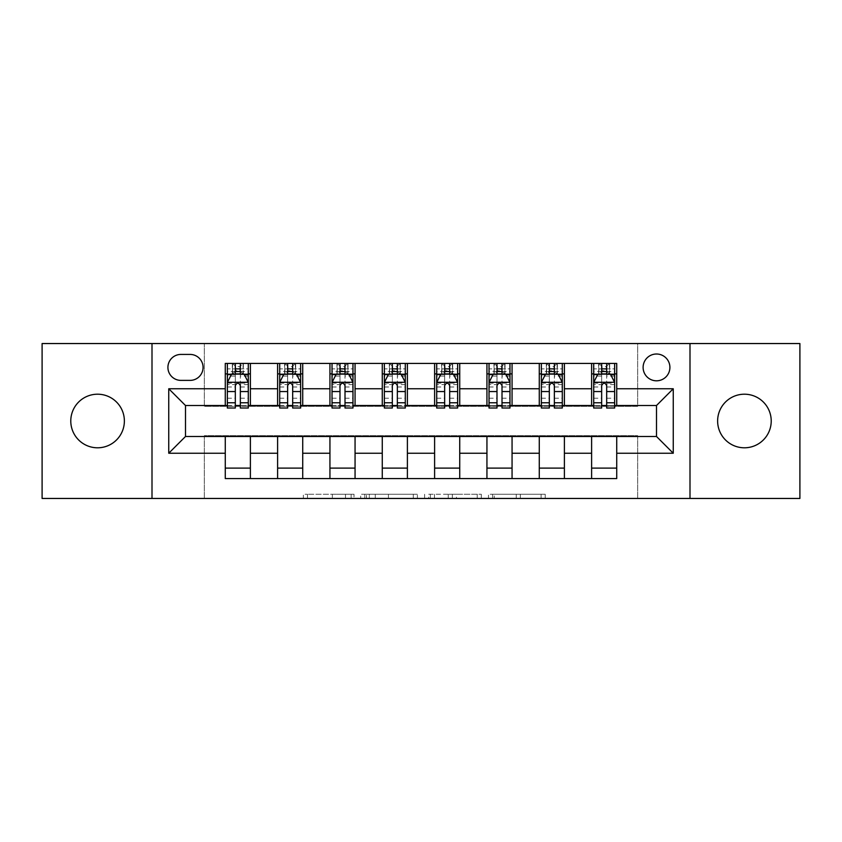 <?xml version="1.0" encoding="UTF-8"?>
<svg xmlns="http://www.w3.org/2000/svg" width="842" height="842" viewBox="0 0 842 842"><rect width="100%" height="100%" fill="white"/><g stroke="black" fill="none" stroke-linecap="round" stroke-linejoin="round"><path stroke-width="0.63" stroke-dasharray="4.21 3.16" d="M354.019 498.453L307.477 498.453L354.019 498.453L354.019 494.265L332.337 494.265L332.337 498.453L332.337 494.265L354.019 494.265L354.019 498.453L354.019 494.265L332.337 494.265L332.337 498.453L332.337 494.265L354.019 494.265L307.477 494.265L354.019 494.265M744.423 394.203A26.797 26.797 0 0 0 717.626 421A26.797 26.797 0 0 0 744.423 447.797A26.797 26.797 0 0 0 771.219 421A26.797 26.797 0 0 0 744.423 394.203M97.577 394.203A26.797 26.797 0 0 0 70.781 421A26.797 26.797 0 0 0 97.577 447.797A26.797 26.797 0 0 0 124.374 421A26.797 26.797 0 0 0 97.577 394.203M656.507 354.008A13.398 13.398 0 0 0 643.109 367.407A13.398 13.398 0 0 0 656.507 380.805A13.398 13.398 0 0 0 669.906 367.407A13.398 13.398 0 0 0 656.507 354.008M541.101 498.453L492.612 498.453L541.101 498.453L541.101 494.265L520.345 494.265L545.216 494.265L545.216 498.453L545.216 494.265L492.612 494.265L545.216 494.265L545.216 498.453L545.216 494.265L541.101 494.265L541.101 498.453M516.241 498.453L494.254 498.453L516.241 498.453L516.241 494.265L520.345 494.265L516.241 494.265L516.241 498.453L516.241 494.265L494.254 494.265L494.254 498.453L494.254 494.265L516.241 494.265L516.241 498.453M488.497 498.453L492.612 498.453L488.497 498.453L488.497 494.265L492.612 494.265L488.497 494.265L488.497 498.453M303.362 498.453L307.477 498.453L303.362 498.453L303.362 494.265L307.477 494.265L303.362 494.265L303.362 498.453M42.1 498.453L204.332 498.453L204.332 435.651L637.668 435.651L637.668 498.453L204.332 498.453L204.332 435.651L637.668 435.651L637.668 498.453L799.9 498.453L799.9 343.547L637.668 343.547L637.668 406.349L204.332 406.349L204.332 343.547L637.668 343.547L637.668 406.349L204.332 406.349L204.332 343.547L42.1 343.547L42.1 498.453M417.4 498.453L413.296 498.453L417.4 498.453L417.4 494.265L417.4 498.453M364.797 498.453L413.296 498.453L360.692 498.453L364.797 498.453L364.797 494.265L417.4 494.265L360.692 494.265L360.692 498.453L360.692 494.265L364.797 494.265L364.797 498.453M428.704 498.453L481.308 498.453L424.6 498.453L428.704 498.453L428.704 494.265L481.308 494.265L481.308 498.453L481.308 494.265L456.448 494.265L456.448 498.453M225.267 468.099L250.39 468.099L250.39 478.572L225.267 478.572L225.267 436.493M277.607 478.572L277.607 468.099L302.72 468.099L302.72 478.572L250.39 478.572M329.938 478.572L329.938 468.099L355.061 468.099L355.061 478.572L302.72 478.572M382.268 478.572L382.268 468.099L407.391 468.099L407.391 478.572L355.061 478.572M434.609 478.572L434.609 468.099L459.732 468.099L459.732 478.572L407.391 478.572M486.939 478.572L486.939 468.099L512.062 468.099L512.062 478.572L459.732 478.572M539.28 478.572L539.28 468.099L564.393 468.099L564.393 478.572L512.062 478.572M591.61 478.572L591.61 468.099L616.733 468.099L616.733 478.572L564.393 478.572M225.267 363.428L250.39 363.428L250.39 373.901L225.267 373.901L225.267 363.428M277.607 363.428L302.72 363.428L302.72 373.901L277.607 373.901L277.607 363.428L250.39 363.428M329.938 363.428L355.061 363.428L355.061 373.901L329.938 373.901L329.938 363.428L302.72 363.428M382.268 363.428L407.391 363.428L407.391 373.901L382.268 373.901L382.268 363.428L355.061 363.428M434.609 363.428L459.732 363.428L459.732 373.901L434.609 373.901L434.609 363.428L407.391 363.428M486.939 363.428L512.062 363.428L512.062 373.901L486.939 373.901L486.939 363.428L459.732 363.428M539.28 363.428L564.393 363.428L564.393 373.901L539.28 373.901L539.28 363.428L512.062 363.428M591.61 363.428L616.733 363.428L616.733 373.901L591.61 373.901L591.61 363.428L564.393 363.428M185.493 405.507L185.493 436.493L656.507 436.493L656.507 405.507L185.493 405.507M593.705 405.507L601.662 405.507M606.682 405.507L614.639 405.507M541.364 405.507L549.321 405.507M554.352 405.507L562.298 405.507M489.034 405.507L496.99 405.507M502.011 405.507L509.968 405.507M436.703 405.507L444.66 405.507M449.681 405.507L457.638 405.507M384.362 405.507L392.319 405.507M397.34 405.507L405.297 405.507M332.032 405.507L339.989 405.507M345.01 405.507L352.966 405.507M279.702 405.507L287.648 405.507M292.679 405.507L300.636 405.507M227.361 405.507L235.318 405.507M240.338 405.507L248.295 405.507M225.267 405.507L225.267 373.901M250.39 405.507L250.39 373.901M240.338 373.901L235.318 373.901M250.39 468.099L250.39 436.493M277.607 405.507L277.607 373.901M302.72 405.507L302.72 373.901M292.679 373.901L287.648 373.901M302.72 468.099L302.72 436.493M277.607 468.099L277.607 436.493M329.938 468.099L329.938 436.493M355.061 468.099L355.061 436.493M329.938 405.507L329.938 373.901M355.061 405.507L355.061 373.901M345.01 373.901L339.989 373.901M382.268 468.099L382.268 436.493M407.391 468.099L407.391 436.493M382.268 405.507L382.268 373.901M407.391 405.507L407.391 373.901M397.34 373.901L392.319 373.901M434.609 468.099L434.609 436.493M459.732 468.099L459.732 436.493M434.609 405.507L434.609 373.901M459.732 405.507L459.732 373.901M449.681 373.901L444.66 373.901M486.939 468.099L486.939 436.493M512.062 468.099L512.062 436.493M486.939 405.507L486.939 373.901M512.062 405.507L512.062 373.901M502.011 373.901L496.99 373.901M539.28 468.099L539.28 436.493M564.393 468.099L564.393 436.493M539.28 405.507L539.28 373.901M564.393 405.507L564.393 373.901M554.352 373.901L549.321 373.901M591.61 468.099L591.61 436.493M616.733 468.099L616.733 436.493M591.61 405.507L591.61 373.901M616.733 405.507L616.733 373.901M606.682 373.901L601.662 373.901M180.893 354.429A12.977 12.977 0 0 0 167.916 367.407A12.977 12.977 0 0 0 180.893 380.384L190.103 380.384A12.977 12.977 0 0 0 203.08 367.407A12.977 12.977 0 0 0 190.103 354.429L180.893 354.429M152.002 498.453L152.002 343.547M689.998 343.547L689.998 498.453M369.322 498.453L375.279 498.453L369.322 498.453L369.322 494.265L366.449 494.265L366.449 498.453L366.449 494.265L375.279 494.265L369.322 494.265L369.322 498.453M375.279 498.453L388.436 498.453L375.279 498.453L375.279 494.265L388.436 494.265L388.436 498.453L388.436 494.265L375.279 494.265L375.279 498.453M428.704 494.265L452.333 494.265L452.333 498.453L452.333 494.265L448.228 494.265L452.333 494.265L452.333 498.453L452.333 494.265L456.448 494.265M430.346 494.265L430.346 498.453L430.346 494.265M424.6 494.265L424.6 498.453L424.6 494.265M235.318 363.428L227.361 363.428L227.361 373.901L227.361 368.88L235.318 368.88L235.318 363.428L248.295 363.428L248.295 373.901L248.295 371.543L240.338 371.543M227.361 382.478L227.361 402.581L227.361 382.478L231.55 374.111L244.106 374.111L248.295 382.478L248.295 402.581L248.295 382.478M227.361 408.023L227.361 368.88L248.295 368.88L248.295 371.543M248.295 408.023L248.295 368.88L240.338 368.88L240.338 363.428M235.318 408.023L235.318 384.594L227.361 384.594M227.361 383.131L235.318 383.131L235.318 402.581L235.318 385.625C236.991 382.447 238.665 382.447 240.338 385.625L240.338 402.581L240.338 383.131L248.295 383.131M227.361 373.901L243.064 373.901L243.064 363.428L248.295 363.428M239.928 366.575L239.928 370.764L235.739 370.764L235.739 366.575L239.928 366.575L243.064 363.428L243.064 373.901L243.064 363.428L232.592 363.428L232.592 373.901L232.297 363.428L232.297 373.901M227.361 363.428L232.297 363.428M235.318 368.88L235.318 384.594M248.295 384.594L240.338 384.594L240.338 368.88M235.318 383.131L235.318 374.111M240.338 374.111L240.338 383.131M240.338 384.594L240.338 408.023M239.928 370.764L243.064 373.901L248.295 373.901M235.739 370.764L232.592 373.901M235.739 366.575L232.592 363.428M287.648 363.428L279.702 363.428L279.702 373.901L279.702 368.88L287.648 368.88L287.648 363.428L300.636 363.428L300.636 373.901L300.636 371.543L292.679 371.543M279.702 382.478L279.702 402.581L279.702 382.478L283.88 374.111L296.447 374.111L300.636 382.478L300.636 402.581L300.636 382.478M279.702 408.023L279.702 368.88L300.636 368.88L300.636 371.543M300.636 408.023L300.636 368.88L292.679 368.88L292.679 363.428M287.648 408.023L287.648 384.594L279.702 384.594M279.702 383.131L287.648 383.131L287.648 402.581L287.648 385.625C289.322 382.447 290.995 382.447 292.679 385.625L292.679 402.581L292.679 383.131L300.636 383.131M279.702 373.901L295.395 373.901L295.395 363.428L300.636 363.428M295.7 363.428L295.7 373.901L295.395 363.428L284.933 363.428L284.933 373.901L284.628 363.428L284.628 373.901M279.702 363.428L284.628 363.428M287.648 368.88L287.648 384.594M300.636 384.594L292.679 384.594L292.679 368.88M287.648 383.131L287.648 374.111M292.679 374.111L292.679 383.131M292.679 384.594L292.679 408.023M295.7 373.901L300.636 373.901M288.069 370.764L288.069 366.575L292.258 366.575L292.258 370.764L288.069 370.764L284.933 373.901M295.395 373.901L292.258 370.764M288.069 366.575L284.933 363.428M295.395 363.428L292.258 366.575M339.989 363.428L332.032 363.428L332.032 373.901L332.032 368.88L339.989 368.88L339.989 363.428L352.966 363.428L352.966 373.901L352.966 371.543L345.01 371.543M332.032 382.478L332.032 402.581L332.032 382.478L336.221 374.111L348.777 374.111L352.966 382.478L352.966 402.581L352.966 382.478M332.032 408.023L332.032 368.88L352.966 368.88L352.966 371.543M352.966 408.023L352.966 368.88L345.01 368.88L345.01 363.428M339.989 408.023L339.989 384.594L332.032 384.594M332.032 383.131L339.989 383.131L339.989 402.581L339.989 385.625C341.652 382.447 343.336 382.447 345.01 385.625L345.01 402.581L345.01 383.131L352.966 383.131M332.032 373.901L347.735 373.901L347.735 363.428L352.966 363.428M348.03 363.428L348.03 373.901L347.735 363.428L337.263 363.428L337.263 373.901L336.958 363.428L336.958 373.901M332.032 363.428L336.958 363.428M339.989 368.88L339.989 384.594M352.966 384.594L345.01 384.594L345.01 368.88M339.989 383.131L339.989 374.111M345.01 374.111L345.01 383.131M345.01 384.594L345.01 408.023M348.03 373.901L352.966 373.901M340.41 370.764L340.41 366.575L344.588 366.575L344.588 370.764L340.41 370.764L337.263 373.901M347.735 373.901L344.588 370.764M340.41 366.575L337.263 363.428M347.735 363.428L344.588 366.575M392.319 363.428L384.362 363.428L384.362 373.901L384.362 368.88L392.319 368.88L392.319 363.428L405.297 363.428L405.297 373.901L405.297 371.543L397.34 371.543M384.362 382.478L384.362 402.581L384.362 382.478L388.551 374.111L401.108 374.111L405.297 382.478L405.297 402.581L405.297 382.478M384.362 408.023L384.362 368.88L405.297 368.88L405.297 371.543M405.297 408.023L405.297 368.88L397.34 368.88L397.34 363.428M392.319 408.023L392.319 384.594L384.362 384.594M384.362 383.131L392.319 383.131L392.319 402.581L392.319 385.625C393.993 382.447 395.666 382.447 397.34 385.625L397.34 402.581L397.34 383.131L405.297 383.131M384.362 373.901L400.066 373.901L400.066 363.428L405.297 363.428M400.371 363.428L400.371 373.901L400.066 363.428L389.604 363.428L389.604 373.901L389.299 363.428L389.299 373.901M384.362 363.428L389.299 363.428M392.319 368.88L392.319 384.594M405.297 384.594L397.34 384.594L397.34 368.88M392.319 383.131L392.319 374.111M397.34 374.111L397.34 383.131M397.34 384.594L397.34 408.023M400.371 373.901L405.297 373.901M392.74 370.764L392.74 366.575L396.929 366.575L396.929 370.764L392.74 370.764L389.604 373.901M400.066 373.901L396.929 370.764M392.74 366.575L389.604 363.428M400.066 363.428L396.929 366.575M444.66 363.428L436.703 363.428L436.703 373.901L436.703 368.88L444.66 368.88L444.66 363.428L457.638 363.428L457.638 373.901L457.638 371.543L449.681 371.543M436.703 382.478L436.703 402.581L436.703 382.478L440.892 374.111L453.449 374.111L457.638 382.478L457.638 402.581L457.638 382.478M436.703 408.023L436.703 368.88L457.638 368.88L457.638 371.543M457.638 408.023L457.638 368.88L449.681 368.88L449.681 363.428M444.66 408.023L444.66 384.594L436.703 384.594M436.703 383.131L444.66 383.131L444.66 402.581L444.66 385.625C446.323 382.447 447.997 382.447 449.681 385.625L449.681 402.581L449.681 383.131L457.638 383.131M436.703 373.901L452.396 373.901L452.396 363.428L457.638 363.428M452.701 363.428L452.701 373.901L452.396 363.428L441.934 363.428L441.934 373.901L441.629 363.428L441.629 373.901M436.703 363.428L441.629 363.428M444.66 368.88L444.66 384.594M457.638 384.594L449.681 384.594L449.681 368.88M444.66 383.131L444.66 374.111M449.681 374.111L449.681 383.131M449.681 384.594L449.681 408.023M452.701 373.901L457.638 373.901M445.071 370.764L445.071 366.575L449.26 366.575L449.26 370.764L445.071 370.764L441.934 373.901M452.396 373.901L449.26 370.764M445.071 366.575L441.934 363.428M452.396 363.428L449.26 366.575M496.99 363.428L489.034 363.428L489.034 373.901L489.034 368.88L496.99 368.88L496.99 363.428L509.968 363.428L509.968 373.901L509.968 371.543L502.011 371.543M489.034 382.478L489.034 402.581L489.034 382.478L493.223 374.111L505.779 374.111L509.968 382.478L509.968 402.581L509.968 382.478M489.034 408.023L489.034 368.88L509.968 368.88L509.968 371.543M509.968 408.023L509.968 368.88L502.011 368.88L502.011 363.428M496.99 408.023L496.99 384.594L489.034 384.594M489.034 383.131L496.99 383.131L496.99 402.581L496.99 385.625C498.664 382.447 500.337 382.447 502.011 385.625L502.011 402.581L502.011 383.131L509.968 383.131M489.034 373.901L504.737 373.901L504.737 363.428L509.968 363.428M505.042 363.428L505.042 373.901L504.737 363.428L494.265 363.428L494.265 373.901L493.97 363.428L493.97 373.901M489.034 363.428L493.97 363.428M496.99 368.88L496.99 384.594M509.968 384.594L502.011 384.594L502.011 368.88M496.99 383.131L496.99 374.111M502.011 374.111L502.011 383.131M502.011 384.594L502.011 408.023M505.042 373.901L509.968 373.901M497.412 370.764L497.412 366.575L501.59 366.575L501.59 370.764L497.412 370.764L494.265 373.901M504.737 373.901L501.59 370.764M497.412 366.575L494.265 363.428M504.737 363.428L501.59 366.575M549.321 363.428L541.364 363.428L541.364 373.901L541.364 368.88L549.321 368.88L549.321 363.428L562.298 363.428L562.298 373.901L562.298 371.543L554.352 371.543M541.364 382.478L541.364 402.581L541.364 382.478L545.553 374.111L558.12 374.111L562.298 382.478L562.298 402.581L562.298 382.478M541.364 408.023L541.364 368.88L562.298 368.88L562.298 371.543M562.298 408.023L562.298 368.88L554.352 368.88L554.352 363.428M549.321 408.023L549.321 384.594L541.364 384.594M541.364 383.131L549.321 383.131L549.321 402.581L549.321 385.625C550.994 382.447 552.668 382.447 554.352 385.625L554.352 402.581L554.352 383.131L562.298 383.131M541.364 373.901L557.067 373.901L557.067 363.428L562.298 363.428M557.372 363.428L557.372 373.901L557.067 363.428L546.605 363.428L546.605 373.901L546.3 363.428L546.3 373.901M541.364 363.428L546.3 363.428M549.321 368.88L549.321 384.594M562.298 384.594L554.352 384.594L554.352 368.88M549.321 383.131L549.321 374.111M554.352 374.111L554.352 383.131M554.352 384.594L554.352 408.023M557.372 373.901L562.298 373.901M549.742 370.764L549.742 366.575L553.931 366.575L553.931 370.764L549.742 370.764L546.605 373.901M557.067 373.901L553.931 370.764M549.742 366.575L546.605 363.428M557.067 363.428L553.931 366.575M601.662 363.428L593.705 363.428L593.705 373.901L593.705 368.88L601.662 368.88L601.662 363.428L614.639 363.428L614.639 373.901L614.639 371.543L606.682 371.543M593.705 382.478L593.705 402.581L593.705 382.478L597.894 374.111L610.45 374.111L614.639 382.478L614.639 402.581L614.639 382.478M593.705 408.023L593.705 368.88L614.639 368.88L614.639 371.543M614.639 408.023L614.639 368.88L606.682 368.88L606.682 363.428M601.662 408.023L601.662 384.594L593.705 384.594M593.705 383.131L601.662 383.131L601.662 402.581L601.662 385.625C603.325 382.447 604.998 382.447 606.682 385.625L606.682 402.581L606.682 383.131L614.639 383.131M593.705 373.901L609.408 373.901L609.408 363.428L614.639 363.428M609.703 363.428L609.703 373.901L609.408 363.428L598.936 363.428L598.936 373.901L598.63 363.428L598.63 373.901M593.705 363.428L598.63 363.428M601.662 368.88L601.662 384.594M614.639 384.594L606.682 384.594L606.682 368.88M601.662 383.131L601.662 374.111M606.682 374.111L606.682 383.131M606.682 384.594L606.682 408.023M609.703 373.901L614.639 373.901M602.072 370.764L602.072 366.575L606.261 366.575L606.261 370.764L602.072 370.764L598.936 373.901M609.408 373.901L606.261 370.764M602.072 366.575L598.936 363.428M609.408 363.428L606.261 366.575M351.135 494.265L351.135 498.453L351.135 494.265M345.483 494.265L345.483 498.453L345.483 494.265M307.477 494.265L307.477 498.453L307.477 494.265M413.296 494.265L413.296 498.453L413.296 494.265M477.203 494.265L477.203 498.453L477.203 494.265M448.228 494.265L448.228 498.453L448.228 494.265M434.461 494.265L434.461 498.453L434.461 494.265M520.345 494.265L520.345 498.453L520.345 494.265M492.612 494.265L492.612 498.453L492.612 494.265M227.466 382.268L248.19 382.268M227.361 398.224L235.318 398.224M235.318 376.069L227.361 376.069M248.295 376.069L240.338 376.069M231.297 374.606L235.318 374.606M240.338 374.606L244.359 374.606M240.338 398.224L248.295 398.224M227.361 386.994L235.318 386.994M240.338 386.994L248.295 386.994M235.318 371.543L227.361 371.543M243.37 363.428L243.37 373.901M279.807 382.268L300.531 382.268M279.702 398.224L287.648 398.224M287.648 376.069L279.702 376.069M300.636 376.069L292.679 376.069M283.638 374.606L287.648 374.606M292.679 374.606L296.7 374.606M292.679 398.224L300.636 398.224M279.702 386.994L287.648 386.994M292.679 386.994L300.636 386.994M287.648 371.543L279.702 371.543M332.137 382.268L352.861 382.268M332.032 398.224L339.989 398.224M339.989 376.069L332.032 376.069M352.966 376.069L345.01 376.069M335.969 374.606L339.989 374.606M345.01 374.606L349.03 374.606M345.01 398.224L352.966 398.224M332.032 386.994L339.989 386.994M345.01 386.994L352.966 386.994M339.989 371.543L332.032 371.543M384.468 382.268L405.191 382.268M384.362 398.224L392.319 398.224M392.319 376.069L384.362 376.069M405.297 376.069L397.34 376.069M388.299 374.606L392.319 374.606M397.34 374.606L401.36 374.606M397.34 398.224L405.297 398.224M384.362 386.994L392.319 386.994M397.34 386.994L405.297 386.994M392.319 371.543L384.362 371.543M436.809 382.268L457.532 382.268M436.703 398.224L444.66 398.224M444.66 376.069L436.703 376.069M457.638 376.069L449.681 376.069M440.64 374.606L444.66 374.606M449.681 374.606L453.701 374.606M449.681 398.224L457.638 398.224M436.703 386.994L444.66 386.994M449.681 386.994L457.638 386.994M444.66 371.543L436.703 371.543M489.139 382.268L509.863 382.268M489.034 398.224L496.99 398.224M496.99 376.069L489.034 376.069M509.968 376.069L502.011 376.069M492.97 374.606L496.99 374.606M502.011 374.606L506.031 374.606M502.011 398.224L509.968 398.224M489.034 386.994L496.99 386.994M502.011 386.994L509.968 386.994M496.99 371.543L489.034 371.543M541.469 382.268L562.193 382.268M541.364 398.224L549.321 398.224M549.321 376.069L541.364 376.069M562.298 376.069L554.352 376.069M545.3 374.606L549.321 374.606M554.352 374.606L558.362 374.606M554.352 398.224L562.298 398.224M541.364 386.994L549.321 386.994M554.352 386.994L562.298 386.994M549.321 371.543L541.364 371.543M593.81 382.268L614.534 382.268M593.705 398.224L601.662 398.224M601.662 376.069L593.705 376.069M614.639 376.069L606.682 376.069M597.641 374.606L601.662 374.606M606.682 374.606L610.703 374.606M606.682 398.224L614.639 398.224M593.705 386.994L601.662 386.994M606.682 386.994L614.639 386.994M601.662 371.543L593.705 371.543M227.361 402.581L235.318 402.581M240.338 402.581L248.295 402.581M279.702 402.581L287.648 402.581M292.679 402.581L300.636 402.581M332.032 402.581L339.989 402.581M345.01 402.581L352.966 402.581M384.362 402.581L392.319 402.581M397.34 402.581L405.297 402.581M436.703 402.581L444.66 402.581M449.681 402.581L457.638 402.581M489.034 402.581L496.99 402.581M502.011 402.581L509.968 402.581M541.364 402.581L549.321 402.581M554.352 402.581L562.298 402.581M593.705 402.581L601.662 402.581M606.682 402.581L614.639 402.581"/><path stroke-width="1.26" d="M744.423 394.203A26.797 26.797 0 0 0 717.626 421A26.797 26.797 0 0 0 744.423 447.797A26.797 26.797 0 0 0 771.219 421A26.797 26.797 0 0 0 744.423 394.203M97.577 394.203A26.797 26.797 0 0 0 70.781 421A26.797 26.797 0 0 0 97.577 447.797A26.797 26.797 0 0 0 124.374 421A26.797 26.797 0 0 0 97.577 394.203M656.507 354.008A13.398 13.398 0 0 0 643.109 367.407A13.398 13.398 0 0 0 656.507 380.805A13.398 13.398 0 0 0 669.906 367.407A13.398 13.398 0 0 0 656.507 354.008M689.998 498.453L799.9 498.453L799.9 343.547L689.998 343.547L689.998 498.453L152.002 498.453L152.002 343.547L42.1 343.547L42.1 498.453L152.002 498.453M180.893 380.384L190.103 380.384A12.977 12.977 0 0 0 203.08 367.407A12.977 12.977 0 0 0 190.103 354.429L180.893 354.429A12.977 12.977 0 0 0 167.916 367.407A12.977 12.977 0 0 0 180.893 380.384M689.998 343.547L152.002 343.547M225.267 453.238L168.747 453.238L168.747 388.762L225.267 388.762L225.267 405.507L185.493 405.507L185.493 436.493L225.267 436.493L225.267 478.572L616.733 478.572L616.733 436.493L656.507 436.493L656.507 405.507L616.733 405.507L616.733 388.762L673.253 388.762L673.253 453.238L616.733 453.238M616.733 388.762L616.733 363.428L225.267 363.428L225.267 388.762M591.61 363.428L591.61 405.507L593.705 405.507M601.662 405.507L606.682 405.507M614.639 405.507L616.733 405.507M591.61 405.507L562.298 405.507M539.28 363.428L539.28 405.507L541.364 405.507M549.321 405.507L554.352 405.507M539.28 405.507L509.968 405.507M486.939 363.428L486.939 405.507L489.034 405.507M496.99 405.507L502.011 405.507M486.939 405.507L457.638 405.507M434.609 363.428L434.609 405.507L436.703 405.507M444.66 405.507L449.681 405.507M434.609 405.507L405.297 405.507M382.268 363.428L382.268 405.507L384.362 405.507M392.319 405.507L397.34 405.507M382.268 405.507L352.966 405.507M329.938 363.428L329.938 405.507L332.032 405.507M339.989 405.507L345.01 405.507M329.938 405.507L300.636 405.507M277.607 363.428L277.607 405.507L279.702 405.507M287.648 405.507L292.679 405.507M277.607 405.507L248.295 405.507M225.267 405.507L227.361 405.507M235.318 405.507L240.338 405.507M225.267 436.493L250.39 436.493L250.39 478.572M616.733 436.493L250.39 436.493M250.39 363.428L250.39 405.507M225.267 373.901L227.361 373.901M235.318 373.901L240.338 373.901M248.295 373.901L250.39 373.901M225.267 468.099L250.39 468.099M277.607 436.493L277.607 478.572M302.72 363.428L302.72 405.507M277.607 373.901L279.702 373.901M287.648 373.901L292.679 373.901M300.636 373.901L302.72 373.901M302.72 436.493L302.72 478.572M277.607 468.099L302.72 468.099M329.938 436.493L329.938 478.572M355.061 436.493L355.061 478.572M329.938 468.099L355.061 468.099M355.061 363.428L355.061 405.507M329.938 373.901L332.032 373.901M339.989 373.901L345.01 373.901M352.966 373.901L355.061 373.901M382.268 436.493L382.268 478.572M407.391 436.493L407.391 478.572M382.268 468.099L407.391 468.099M407.391 363.428L407.391 405.507M382.268 373.901L384.362 373.901M392.319 373.901L397.34 373.901M405.297 373.901L407.391 373.901M434.609 436.493L434.609 478.572M459.732 436.493L459.732 478.572M434.609 468.099L459.732 468.099M459.732 363.428L459.732 405.507M434.609 373.901L436.703 373.901M444.66 373.901L449.681 373.901M457.638 373.901L459.732 373.901M486.939 436.493L486.939 478.572M512.062 436.493L512.062 478.572M486.939 468.099L512.062 468.099M512.062 363.428L512.062 405.507M486.939 373.901L489.034 373.901M496.99 373.901L502.011 373.901M509.968 373.901L512.062 373.901M539.28 436.493L539.28 478.572M564.393 436.493L564.393 478.572M539.28 468.099L564.393 468.099M564.393 363.428L564.393 405.507M539.28 373.901L541.364 373.901M549.321 373.901L554.352 373.901M562.298 373.901L564.393 373.901M591.61 436.493L591.61 478.572M591.61 468.099L616.733 468.099M591.61 373.901L593.705 373.901M601.662 373.901L606.682 373.901M614.639 373.901L616.733 373.901M185.493 405.507L168.747 388.762M185.493 436.493L168.747 453.238M673.253 388.762L656.507 405.507M673.253 453.238L656.507 436.493M240.338 368.88L235.318 368.88M248.295 402.771L240.338 402.771L240.338 408.023L248.295 408.023L248.295 382.478L244.106 374.111L231.55 374.111L227.361 382.478L227.361 408.023L235.318 408.023L235.318 402.771L227.361 402.771M227.361 382.478L227.361 363.428M248.295 382.478L248.295 363.428M235.318 374.111L235.318 363.428M240.338 363.428L240.338 374.111M240.338 402.771L240.338 385.625C238.665 382.394 236.991 382.394 235.318 385.625L235.318 402.771M292.679 368.88L287.648 368.88M300.636 402.771L292.679 402.771L292.679 408.023L300.636 408.023L300.636 382.478L296.447 374.111L283.88 374.111L279.702 382.478L279.702 408.023L287.648 408.023L287.648 402.771L279.702 402.771M279.702 382.478L279.702 363.428M300.636 382.478L300.636 363.428M287.648 374.111L287.648 363.428M292.679 363.428L292.679 374.111M292.679 402.771L292.679 385.625C291.006 382.394 289.332 382.394 287.648 385.625L287.648 402.771M345.01 368.88L339.989 368.88M352.966 402.771L345.01 402.771L345.01 408.023L352.966 408.023L352.966 382.478L348.777 374.111L336.221 374.111L332.032 382.478L332.032 408.023L339.989 408.023L339.989 402.771L332.032 402.771M332.032 382.478L332.032 363.428M352.966 382.478L352.966 363.428M339.989 374.111L339.989 363.428M345.01 363.428L345.01 374.111M345.01 402.771L345.01 385.625C343.336 382.394 341.663 382.394 339.989 385.625L339.989 402.771M397.34 368.88L392.319 368.88M405.297 402.771L397.34 402.771L397.34 408.023L405.297 408.023L405.297 382.478L401.108 374.111L388.551 374.111L384.362 382.478L384.362 408.023L392.319 408.023L392.319 402.771L384.362 402.771M384.362 382.478L384.362 363.428M405.297 382.478L405.297 363.428M392.319 374.111L392.319 363.428M397.34 363.428L397.34 374.111M397.34 402.771L397.34 385.625C395.677 382.394 393.993 382.394 392.319 385.625L392.319 402.771M449.681 368.88L444.66 368.88M457.638 402.771L449.681 402.771L449.681 408.023L457.638 408.023L457.638 382.478L453.449 374.111L440.892 374.111L436.703 382.478L436.703 408.023L444.66 408.023L444.66 402.771L436.703 402.771M436.703 382.478L436.703 363.428M457.638 382.478L457.638 363.428M444.66 374.111L444.66 363.428M449.681 363.428L449.681 374.111M449.681 402.771L449.681 385.625C448.007 382.394 446.334 382.394 444.66 385.625L444.66 402.771M502.011 368.88L496.99 368.88M509.968 402.771L502.011 402.771L502.011 408.023L509.968 408.023L509.968 382.478L505.779 374.111L493.223 374.111L489.034 382.478L489.034 408.023L496.99 408.023L496.99 402.771L489.034 402.771M489.034 382.478L489.034 363.428M509.968 382.478L509.968 363.428M496.99 374.111L496.99 363.428M502.011 363.428L502.011 374.111M502.011 402.771L502.011 385.625C500.337 382.394 498.664 382.394 496.99 385.625L496.99 402.771M554.352 368.88L549.321 368.88M562.298 402.771L554.352 402.771L554.352 408.023L562.298 408.023L562.298 382.478L558.12 374.111L545.553 374.111L541.364 382.478L541.364 408.023L549.321 408.023L549.321 402.771L541.364 402.771M541.364 382.478L541.364 363.428M562.298 382.478L562.298 363.428M549.321 374.111L549.321 363.428M554.352 363.428L554.352 374.111M554.352 402.771L554.352 385.625C552.678 382.394 551.005 382.394 549.321 385.625L549.321 402.771M606.682 368.88L601.662 368.88M614.639 402.771L606.682 402.771L606.682 408.023L614.639 408.023L614.639 382.478L610.45 374.111L597.894 374.111L593.705 382.478L593.705 408.023L601.662 408.023L601.662 402.771L593.705 402.771M593.705 382.478L593.705 363.428M614.639 382.478L614.639 363.428M601.662 374.111L601.662 363.428M606.682 363.428L606.682 374.111M606.682 402.771L606.682 385.625C605.009 382.394 603.335 382.394 601.662 385.625L601.662 402.771M277.607 453.238L250.39 453.238M277.607 388.762L250.39 388.762M329.938 388.762L302.72 388.762M329.938 453.238L302.72 453.238M382.268 388.762L355.061 388.762M382.268 453.238L355.061 453.238M434.609 388.762L407.391 388.762M434.609 453.238L407.391 453.238M486.939 388.762L459.732 388.762M486.939 453.238L459.732 453.238M539.28 388.762L512.062 388.762M539.28 453.238L512.062 453.238M591.61 388.762L564.393 388.762M591.61 453.238L564.393 453.238M248.19 382.268L227.466 382.268M227.361 374.606L231.297 374.606M244.359 374.606L248.295 374.606M235.318 391.551L227.361 391.551M248.295 391.551L240.338 391.551M240.338 371.543L235.318 371.543M300.531 382.268L279.807 382.268M279.702 374.606L283.638 374.606M296.7 374.606L300.636 374.606M287.648 391.551L279.702 391.551M300.636 391.551L292.679 391.551M292.679 371.543L287.648 371.543M352.861 382.268L332.137 382.268M332.032 374.606L335.969 374.606M349.03 374.606L352.966 374.606M339.989 391.551L332.032 391.551M352.966 391.551L345.01 391.551M345.01 371.543L339.989 371.543M405.191 382.268L384.468 382.268M384.362 374.606L388.299 374.606M401.36 374.606L405.297 374.606M392.319 391.551L384.362 391.551M405.297 391.551L397.34 391.551M397.34 371.543L392.319 371.543M457.532 382.268L436.809 382.268M436.703 374.606L440.64 374.606M453.701 374.606L457.638 374.606M444.66 391.551L436.703 391.551M457.638 391.551L449.681 391.551M449.681 371.543L444.66 371.543M509.863 382.268L489.139 382.268M489.034 374.606L492.97 374.606M506.031 374.606L509.968 374.606M496.99 391.551L489.034 391.551M509.968 391.551L502.011 391.551M502.011 371.543L496.99 371.543M562.193 382.268L541.469 382.268M541.364 374.606L545.3 374.606M558.362 374.606L562.298 374.606M549.321 391.551L541.364 391.551M562.298 391.551L554.352 391.551M554.352 371.543L549.321 371.543M614.534 382.268L593.81 382.268M593.705 374.606L597.641 374.606M610.703 374.606L614.639 374.606M601.662 391.551L593.705 391.551M614.639 391.551L606.682 391.551M606.682 371.543L601.662 371.543"/></g></svg>
